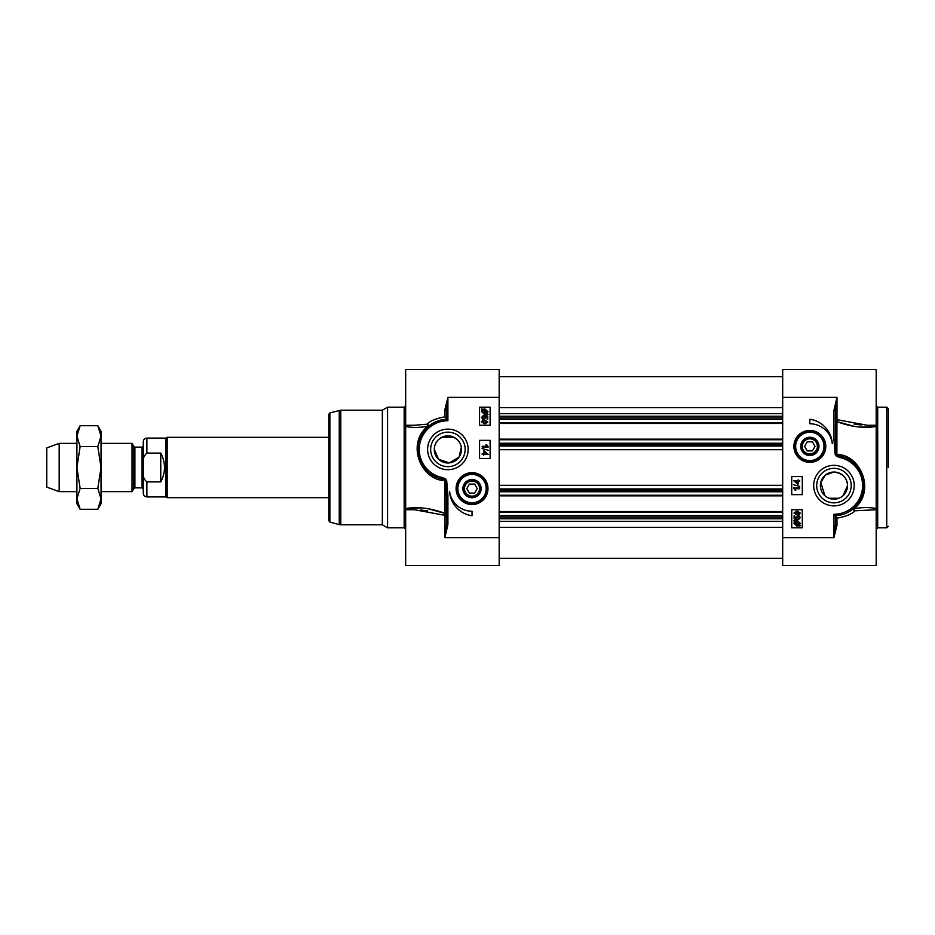 <?xml version="1.0" encoding="UTF-8"?>
<svg xmlns="http://www.w3.org/2000/svg" width="935" height="935" viewBox="0 0 935 935"><rect width="100%" height="100%" fill="white"/><g stroke="black" fill="none" stroke-linecap="round" stroke-linejoin="round"><path stroke-width="1.4" d="M888.25 467.5L888.25 408.688L888.25 467.5M824.892 495.69L820.755 482.472L825.383 475.074L833.962 472.023C842.564 473.25 847.087 477.773 847.531 485.592L843.031 495.69M838.859 498.25L829.053 498.25M853.386 426.138L836.907 421.615C850.78 426.839 863.87 428.464 876.188 426.5L860.597 427.131M836.977 518.177L833.962 514.25L833.962 537.625L836.977 525.318L836.977 518.177C845.988 516.482 851.96 514.028 854.917 510.791A1.508 0.771 80.3 0 1 854.134 508.733C875.931 491.097 860.878 455.135 837.339 454.375L836.907 454.317A1.508 0.771 -83.2 0 0 837.047 455.181L836.264 454.246L835.469 439.59L835.469 410.348L836.977 397.375L833.962 410.348L835.469 410.348M837.702 419.803L836.977 419.044A1.508 1.169 180 0 0 835.469 420.212L836.907 421.615A1.508 0.643 110.2 0 1 837.702 419.803L867.318 425.273L876.188 425.273L876.188 369.477L782.688 369.477L782.688 537.625L833.962 537.625L835.469 524.652L835.469 515.723A30.165 30.165 0 0 0 840.343 456.116L845.556 457.753M820.392 485.592A13.569 13.569 0 0 1 833.962 472.023A13.569 13.569 0 0 1 847.531 485.592A13.569 13.569 0 0 1 833.962 499.173A13.569 13.569 0 0 1 820.392 485.592M793.885 446.392A15.953 15.953 0 0 0 817.809 460.207A15.953 15.953 0 0 0 817.809 432.578A15.953 15.953 0 0 0 793.885 446.392M851.224 485.592A17.262 17.262 0 0 1 833.962 502.855A17.262 17.262 0 0 1 816.699 485.592A17.262 17.262 0 0 1 833.962 468.341A17.262 17.262 0 0 1 851.224 485.592M813.684 485.592A20.278 20.278 0 0 0 844.095 503.159A20.278 20.278 0 0 0 844.095 468.038A20.278 20.278 0 0 0 813.684 485.592M876.188 510.498L876.188 424.432M833.962 410.348L833.962 439.59L835.154 454.387L836.393 456.222L837.047 455.181L840.343 456.116L840.027 457.589A28.658 28.658 0 0 1 833.962 514.25M802.288 509.727L802.288 527.819L791.735 527.819L791.735 509.727L802.288 509.727M802.288 476.546L802.288 494.65L791.735 494.65L791.735 476.546L802.288 476.546M809.827 419.242A26.238 26.238 0 0 1 832.279 443.552A22.615 22.615 0 0 0 809.827 423.765L809.827 419.242M876.188 508.5C869.305 507.191 861.953 507.273 854.134 508.733L853.924 508.208A1.508 1.391 -131.4 0 0 854.917 510.791L876.188 509.727L876.188 565.523L782.688 565.523L782.688 537.625M835.469 524.652A1.508 0.666 180 0 0 836.977 525.318M846.713 458.267L857.757 467.056L863.695 480.532L862.432 495.538L853.924 508.208L847.227 512.684M844.562 513.829L835.469 515.723A30.165 30.165 0 0 0 840.343 456.116M854.146 424.093L861.392 425.016M836.907 421.615L836.907 454.317L835.154 454.387M833.962 439.59L835.469 439.59M798.221 481.385L798.221 484.003L797.543 484.003L793.628 480.648L797.543 480.648L798.221 479.83L798.221 480.648L799.659 480.648L799.659 481.385L798.221 481.385M797.543 481.385L797.543 483.278L794.82 481.385L797.543 481.385M793.523 484.704L799.764 486.445L793.523 484.704M799.659 488.736L794.949 488.736L795.837 490.22L795.124 490.22L793.605 488L799.659 488L799.659 488.736M793.803 520.725L797.041 520.398L800.161 523.261L799.519 525.119L800.302 525.809L797.052 526.171L793.92 523.273L794.575 521.414L793.803 520.725M795.545 521.566L797.064 521.216L799.472 523.284L798.981 524.629L795.545 521.566M795.124 521.905L798.56 524.979L797.041 525.341L794.598 523.261L795.124 521.905M798.408 518.867L799.554 517.709L798.069 516.436L796.702 517.721L797.204 519.509L794.107 518.937L794.107 515.933L794.808 515.933L794.808 518.341L796.433 518.668L796.047 517.523L798.011 515.652L799.425 516.132L800.161 517.709L798.478 519.65L798.408 518.867M794.002 512.999L797.076 511.036L800.161 512.999L799.542 514.367L797.076 514.963L794.002 512.999M797.076 514.203L794.61 512.999L797.076 511.796L799.554 512.999L797.076 514.203M808.787 461.434A15.077 15.077 0 0 0 824.88 447.433A15.077 15.077 0 0 0 810.867 431.339A15.077 15.077 0 0 0 794.785 445.341A15.077 15.077 0 0 0 808.787 461.434M810.458 437.288A9.128 9.128 0 0 0 801.634 450.389A9.128 9.128 0 0 0 817.4 451.488A9.128 9.128 0 0 0 810.458 437.288M810.411 438.071A8.333 8.333 0 0 1 818.148 446.766A8.333 8.333 0 0 1 809.64 454.714A8.333 8.333 0 0 1 801.494 446.392A8.333 8.333 0 0 1 810.411 438.071M802.288 446.392A7.538 7.538 0 0 1 813.602 439.859A7.538 7.538 0 0 1 813.602 452.914A7.538 7.538 0 0 1 802.288 446.392M807.221 450.915L804.603 446.392L807.221 441.858L812.445 441.858L815.051 446.392L812.445 450.915L807.221 450.915M456.946 439.286L452.458 436.622L443.33 436.622L438.854 439.286M434.494 447.281L434.319 449.408L438.48 459.178L449.209 462.907L459.027 457.168L461.306 447.281M428.475 508.862L444.943 513.385C431.082 508.161 417.98 506.536 405.673 508.5L421.253 507.869M413.761 509.727L405.673 509.727L405.673 565.523L499.173 565.523L499.173 397.375L447.9 397.375L446.392 410.348L446.392 419.277L447.9 420.75L447.9 397.375L444.885 409.682L444.885 416.823C435.874 418.518 429.89 420.972 426.933 424.209A1.508 0.771 -99.7 0 1 427.727 426.267C405.919 443.903 420.984 479.865 444.522 480.625L444.943 480.683A1.508 0.771 96.8 0 0 444.815 479.819L445.586 480.754L446.392 495.41L446.392 524.652L444.885 537.625L447.9 524.652L446.392 524.652M382.345 524.804L387.569 527.819L387.569 407.181L382.345 410.196L340.808 410.196L340.808 524.804L382.345 524.804L382.345 410.196M329.88 412.908L329.88 522.092L328.758 520.631L328.758 414.369L329.88 412.908L340.808 410.196M461.469 449.408A13.569 13.569 0 0 1 447.9 462.977A13.569 13.569 0 0 1 434.319 449.408A13.569 13.569 0 0 1 447.9 435.827A13.569 13.569 0 0 1 461.469 449.408M487.976 488.608A15.953 15.953 0 0 0 464.052 474.793A15.953 15.953 0 0 0 464.052 502.422A15.953 15.953 0 0 0 487.976 488.608M430.638 449.408A17.262 17.262 0 0 1 447.9 432.145A17.262 17.262 0 0 1 465.151 449.408A17.262 17.262 0 0 1 447.9 466.658A17.262 17.262 0 0 1 430.638 449.408M468.166 449.408A20.278 20.278 0 0 0 437.755 431.841A20.278 20.278 0 0 0 437.755 466.962A20.278 20.278 0 0 0 468.166 449.408M405.673 509.727L405.673 510.498M414.485 509.727L444.16 515.197L444.885 515.956L444.885 537.625L499.173 537.625M444.885 515.956A1.508 1.169 0 0 0 446.392 514.788L444.943 513.385A1.508 0.643 -69.8 0 1 444.16 515.197M447.9 524.652L447.9 495.41L446.696 480.613L445.457 478.778L444.815 479.819L437.942 477.878L429.083 472.981M479.561 425.273L479.561 407.181L490.115 407.181L490.115 425.273L479.561 425.273M479.561 458.454L479.561 440.35L490.115 440.35L490.115 458.454L479.561 458.454M472.023 515.758A26.238 26.238 0 0 1 449.583 491.448A22.615 22.615 0 0 0 472.023 511.235L472.023 515.758M405.673 508.5L405.673 426.5C412.557 427.809 419.908 427.727 427.727 426.267L427.938 426.792A1.508 1.391 48.6 0 0 426.933 424.209L414.228 425.273M446.392 410.348A1.508 0.666 0 0 0 444.885 409.682M427.751 471.859L422.632 465.875L418.927 457.811L417.735 449.069L418.541 442.454L421.51 434.787L425.869 428.803L431.923 423.824L438.749 420.656M439.31 420.493L446.392 419.277A30.165 30.165 0 0 0 441.507 478.884L441.823 477.411A28.658 28.658 0 0 1 447.9 420.75M444.885 416.823L446.392 418.833M499.173 397.375L499.173 369.477L405.673 369.477L405.673 426.5M427.704 510.907L420.469 509.984M444.943 513.385L444.943 480.683L446.696 480.613M447.9 495.41L446.392 495.41M483.64 453.615L483.64 450.997L484.318 450.997L488.222 454.352L484.318 454.352L483.64 455.17L483.64 454.352L482.191 454.352L482.191 453.615L483.64 453.615M484.318 453.615L484.318 451.722L487.041 453.615L484.318 453.615M488.327 450.296L482.098 448.555L488.327 450.296M482.191 446.264L486.913 446.264L486.013 444.779L486.738 444.779L488.245 447L482.191 447L482.191 446.264M488.058 414.275L484.809 414.602L481.7 411.739L481.899 408.782L482.717 409.507L484.809 408.829L487.941 411.727L487.287 413.586L488.058 414.275M486.305 413.434L484.798 413.784L482.378 411.716L482.881 410.371L486.305 413.434M486.726 413.095L483.29 410.021L484.821 409.659L487.252 411.739L486.726 413.095M483.442 416.133L482.308 417.291L483.781 418.564L485.148 417.279L484.657 415.491L487.754 416.063L487.754 419.067L487.041 419.067L487.041 416.659L485.429 416.332L485.803 417.477L483.851 419.348L482.425 418.868L481.7 417.291L483.383 415.35L483.442 416.133M487.86 422.001L484.774 423.964L481.7 422.001L482.32 420.633L484.774 420.037L487.86 422.001M484.774 420.797L487.24 422.001L484.774 423.204L482.308 422.001L484.774 420.797M473.063 473.566A15.077 15.077 0 0 0 456.981 487.567A15.077 15.077 0 0 0 470.983 503.661A15.077 15.077 0 0 0 487.065 489.659A15.077 15.077 0 0 0 473.063 473.566M471.392 497.712A9.128 9.128 0 0 0 480.216 484.61A9.128 9.128 0 0 0 464.461 483.512A9.128 9.128 0 0 0 471.392 497.712M471.45 496.929A8.333 8.333 0 0 1 463.702 488.234A8.333 8.333 0 0 1 472.222 480.286A8.333 8.333 0 0 1 480.356 488.608A8.333 8.333 0 0 1 471.45 496.929M479.561 488.608A7.538 7.538 0 0 1 468.26 495.141A7.538 7.538 0 0 1 468.26 482.086A7.538 7.538 0 0 1 479.561 488.608M474.641 484.085L477.247 488.608L474.641 493.142L469.417 493.142L466.799 488.608L469.417 484.085L474.641 484.085M499.173 423.462L782.688 423.462M499.173 439.146L782.688 439.146M499.173 495.854L782.688 495.854M499.173 511.538L782.688 511.538M134.909 447.14L142.062 447.14L142.062 487.86L134.909 487.86L134.909 447.14L133.869 446.533L133.869 488.467L132.045 491.635L132.045 443.365L101.038 443.365M142.062 487.86L143.265 489.063L143.265 445.937L142.062 447.14M143.265 470.282L143.265 493.283C143.476 495.492 144.691 496.695 146.888 496.906L146.888 481.911C143.628 479.129 142.424 475.26 143.265 470.282L143.265 464.718C142.424 459.74 143.628 455.871 146.888 453.089L160.762 453.089C165.752 462.696 165.752 472.304 160.762 481.911L146.888 481.911M146.888 453.089L146.888 438.094C144.691 438.305 143.476 439.508 143.265 441.717L143.265 463.889M160.762 453.089L160.762 481.911M146.888 496.906L165.892 496.906L165.892 438.094L146.888 438.094M328.758 497.665L167.19 497.665L167.19 437.335L328.758 437.335M76.915 491.635L59.185 491.635L59.185 443.365L76.915 443.365M59.185 491.635L46.75 487.1L46.75 447.9L59.185 443.365M97.813 425.705L101.038 431.304L101.038 503.696L97.813 509.294L101.038 498.846L97.813 488.397L101.038 467.5L97.813 446.603L101.038 436.154L97.813 425.705L80.141 425.705L76.915 436.154L76.915 431.304L80.141 425.705M80.141 509.294L76.915 503.696L76.915 436.154L80.141 446.603L76.915 467.5L80.141 488.397L76.915 498.846L80.141 509.294L97.813 509.294M97.813 488.397L80.141 488.397M97.813 446.603L80.141 446.603M886.742 527.819L877.696 527.819L877.696 407.181L886.742 407.181L886.742 527.819L888.25 526.312M782.688 397.375L836.977 397.375L836.977 419.044M836.393 456.222L840.027 457.589M837.339 454.375A1.508 0.771 -82.4 0 0 837.515 455.357L836.918 456.514M810.809 432.25A14.177 14.177 0 0 0 795.685 445.411A14.177 14.177 0 0 0 808.857 460.534A14.177 14.177 0 0 0 823.969 447.362A14.177 14.177 0 0 0 810.809 432.25M329.88 522.092L339.253 524.605L339.253 410.395M445.457 478.778L441.823 477.411M446.392 419.277A30.165 30.165 0 0 0 441.507 478.884M444.522 480.625A1.508 0.771 97.6 0 0 444.335 479.643L444.943 478.486M387.569 407.181L404.165 407.181L404.165 527.819L387.569 527.819M471.041 502.75A14.177 14.177 0 0 0 486.165 489.589A14.177 14.177 0 0 0 473.005 474.466A14.177 14.177 0 0 0 457.881 487.638A14.177 14.177 0 0 0 471.041 502.75M499.173 407.613L782.688 407.613M499.173 413.691L782.688 413.691M499.173 416.25L782.688 416.25M499.173 417.898L782.688 417.898M499.173 419.383L782.688 419.383M499.173 422.865L782.688 422.865M499.173 439.754L782.688 439.754M499.173 443.237L782.688 443.237M499.173 444.721L782.688 444.721M499.173 446.065L782.688 446.065M499.173 449.7L782.688 449.7M499.173 485.3L782.688 485.3M499.173 488.935L782.688 488.935M499.173 490.279L782.688 490.279M499.173 491.763L782.688 491.763M499.173 495.246L782.688 495.246M499.173 512.135L782.688 512.135M499.173 515.617L782.688 515.617M499.173 517.102L782.688 517.102M499.173 518.75L782.688 518.75M499.173 521.309L782.688 521.309M499.173 527.387L782.688 527.387M886.742 407.181L888.25 408.688M868.066 425.273L867.364 425.273M877.696 527.819L876.188 529.327M877.696 407.181L876.188 405.673M339.253 524.605L340.808 524.804M405.673 425.273L414.497 425.273M404.165 407.181L405.673 405.673M404.165 527.819L405.673 529.327M782.688 376.712L499.173 376.712M782.688 558.288L499.173 558.288M134.909 487.86L133.869 488.467M133.869 446.533L132.045 443.365M454.118 437.335L441.682 437.335M165.892 496.906L167.19 497.665M165.892 438.094L167.19 437.335M132.045 491.635L101.038 491.635"/></g></svg>
